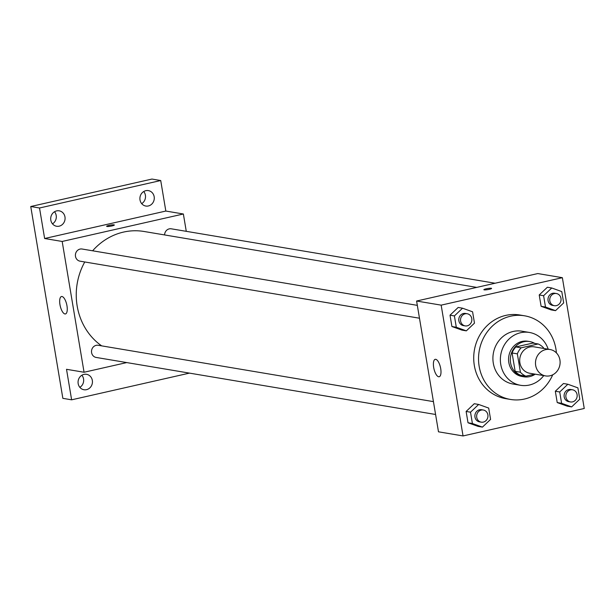 <?xml version="1.0" encoding="UTF-8"?>
<svg xmlns="http://www.w3.org/2000/svg" width="615" height="615" viewBox="0 0 615 615"><rect width="100%" height="100%" fill="white"/><g stroke="black" fill="none" stroke-linecap="round" stroke-linejoin="round"><path stroke-width="0.92" d="M545.613 349.635A13.392 12.285 -80.5 0 1 550.018 349.505A13.392 12.285 -80.5 0 1 559.911 364.749A13.392 12.285 -80.5 0 1 545.582 375.919A13.392 12.285 -80.5 0 1 535.481 363.073A13.392 12.285 -80.5 0 1 545.613 349.635M545.582 375.919L529.792 373.267A13.392 12.285 -80.5 0 1 519.69 360.421A13.392 12.285 -80.5 0 1 529.823 346.983A13.392 12.285 -80.5 0 1 534.227 346.852L550.018 349.505M525.879 376.157L520.613 375.273A17.289 15.852 -80.5 0 1 515.147 371.329L512.08 352.972L517.346 353.856L520.413 372.213A17.289 15.852 -80.5 0 0 525.879 376.157L534.858 374.12M543.691 348.444L543.599 347.906A17.289 15.852 -80.5 0 0 538.14 343.962L521.136 347.821A17.289 15.852 -80.5 0 0 517.346 353.856M538.14 343.962L532.874 343.078L515.87 346.929L521.136 347.821M512.08 352.972A17.289 15.852 -80.5 0 1 515.87 346.929M534.789 343.401A17.858 16.382 99.5 0 0 529.707 341.563A17.858 16.382 99.5 0 0 510.588 356.462A17.858 16.382 99.5 0 0 523.788 376.787A17.858 16.382 99.5 0 0 535.211 374.181M523.788 376.787L522.027 376.488A17.858 16.382 -80.5 0 1 508.567 359.36A17.858 16.382 -80.5 0 1 522.074 341.44A17.858 16.382 -80.5 0 1 527.947 341.271L529.707 341.563M515.147 371.329L520.413 372.213M548.188 349.197A26.783 24.569 99.5 0 0 529.43 332.461A26.783 24.569 99.5 0 0 500.764 354.809A26.783 24.569 99.5 0 0 520.551 385.298A26.783 24.569 99.5 0 0 543.752 375.611M529.43 332.461L521.974 331.208A26.783 24.569 99.5 0 0 493.307 353.556A26.783 24.569 99.5 0 0 513.095 384.044L520.551 385.298M556.398 352.879A42.412 38.899 99.5 0 0 555.914 348.928A42.412 38.899 99.5 0 0 524.564 315.803A42.412 38.899 99.5 0 0 479.17 351.18A42.412 38.899 99.5 0 0 510.504 399.45A42.412 38.899 99.5 0 0 552.708 374.812M510.504 399.45L505.676 398.643A42.412 38.899 -80.5 0 1 473.711 357.961A42.412 38.899 -80.5 0 1 505.776 315.395A42.412 38.899 -80.5 0 1 519.737 314.988L524.564 315.803M567.853 384.252L563.471 383.514L555.322 391.24L557.221 402.564L567.261 406.169L571.643 406.907L579.784 399.181L577.892 387.857L567.853 384.252L559.712 391.978L561.61 403.302L571.643 406.907M478.655 404.462L474.265 403.724L466.124 411.45L468.023 422.774L478.055 426.38L482.444 427.118L490.586 419.392L488.687 408.068L478.655 404.462L470.513 412.188L472.405 423.512L482.444 427.118M463.049 435.943L584.25 408.483L562.364 277.688L441.163 305.148L463.049 435.943L438.487 431.815L416.601 301.019L441.163 305.148M551.747 287.989L547.358 287.251L539.217 294.977L541.115 306.301L551.148 309.906L555.537 310.644L563.678 302.918L561.779 291.595L551.747 287.989L543.606 295.715L545.497 307.039L555.537 310.644M462.541 308.2L458.16 307.462L450.019 315.188L451.91 326.511L461.95 330.117L466.331 330.855L474.48 323.129L472.581 311.805L462.541 308.2L454.4 315.925L456.299 327.249L466.331 330.855M416.601 301.019L537.802 273.56L562.364 277.688M435.735 359.321A8.925 3.329 77.2 0 1 440.586 367.97A8.925 3.329 77.2 0 1 439.171 376.749A8.925 3.329 77.2 0 1 433.944 368.777A8.925 3.329 77.2 0 1 435.22 359.329A8.925 3.329 77.2 0 1 435.735 359.321M486.196 288.804A3.905 0.546 170.5 0 1 491.577 288.42A3.905 0.546 170.5 0 1 487.818 289.604A3.905 0.546 170.5 0 1 483.874 289.703A3.905 0.546 170.5 0 1 486.196 288.804M92.627 250.797A62.499 57.326 -80.5 0 1 123.507 232.086A62.499 57.326 -80.5 0 1 144.079 231.486L476.756 287.397M101.69 345.876A62.499 57.326 -80.5 0 1 84.762 261.967M417.331 305.363L82.087 249.021A6.158 5.65 99.5 0 0 75.491 254.164A6.158 5.65 99.5 0 0 80.042 261.175L419.476 318.216M164.597 234.938A6.158 5.65 -80.5 0 1 169.256 228.872A6.158 5.65 -80.5 0 1 171.285 228.811L495.113 283.231M435.589 414.479L96.148 357.438A6.158 5.65 -80.5 0 1 91.504 351.526A6.158 5.65 -80.5 0 1 96.163 345.346A6.158 5.65 -80.5 0 1 98.192 345.284L433.437 401.626M186.276 231.332L183.37 213.997L62.176 241.457L84.063 372.252L126.744 362.581M39.521 207.993L30.75 206.517L151.951 179.057L160.723 180.533L39.521 207.993L44.634 238.512L62.176 241.457M183.37 213.997L165.827 211.053L160.723 180.533M30.75 206.517L62.853 398.343L71.624 399.819L189.466 373.121M84.063 372.252L66.52 369.3L71.624 399.819M62.007 296.515A8.925 3.329 77.2 0 1 66.858 305.163A8.925 3.329 77.2 0 1 65.444 313.942A8.925 3.329 77.2 0 1 60.224 305.97A8.925 3.329 77.2 0 1 61.492 296.522A8.925 3.329 77.2 0 1 62.007 296.515M165.827 211.053L44.634 238.512M108.955 225.405A3.905 0.546 170.5 0 1 114.344 225.021A3.905 0.546 170.5 0 1 110.585 226.205A3.905 0.546 170.5 0 1 106.641 226.312A3.905 0.546 170.5 0 1 108.955 225.405M78.174 383.629A7.818 7.172 -80.5 0 1 86.546 374.312A7.818 7.172 -80.5 0 1 92.327 383.214A7.818 7.172 -80.5 0 1 83.955 389.741A7.818 7.172 -80.5 0 1 78.174 383.629M140.012 199.929A7.818 7.172 -80.5 0 1 148.392 190.612A7.818 7.172 -80.5 0 1 154.165 199.514A7.818 7.172 -80.5 0 1 145.801 206.04A7.818 7.172 -80.5 0 1 140.012 199.929M50.814 220.139A7.818 7.172 -80.5 0 1 59.186 210.822A7.818 7.172 -80.5 0 1 64.967 219.724A7.818 7.172 -80.5 0 1 56.595 226.251A7.818 7.172 -80.5 0 1 50.814 220.139M79.85 387.342A7.818 7.172 99.5 0 0 83.555 378.948A7.818 7.172 99.5 0 0 81.88 375.235M52.49 223.852A7.818 7.172 99.5 0 0 56.196 215.458A7.818 7.172 99.5 0 0 54.52 211.752M141.688 203.642A7.818 7.172 99.5 0 0 145.401 195.247A7.818 7.172 99.5 0 0 143.726 191.534M465.171 325.896L463.418 325.604A6.158 5.65 -80.5 0 1 458.775 319.692A6.158 5.65 -80.5 0 1 463.433 313.512A6.158 5.65 -80.5 0 1 465.463 313.45L467.216 313.75A6.158 5.65 -80.5 0 1 471.767 320.761A6.158 5.65 -80.5 0 1 465.171 325.896A6.158 5.65 -80.5 0 1 460.527 319.992A6.158 5.65 -80.5 0 1 465.186 313.804A6.158 5.65 -80.5 0 1 467.216 313.75M458.16 307.462L450.019 315.188L454.4 315.925M450.019 315.188L451.91 326.511L456.299 327.249M451.91 326.511L461.95 330.117M481.284 422.159L479.523 421.867A6.158 5.65 -80.5 0 1 474.88 415.955A6.158 5.65 -80.5 0 1 479.539 409.774A6.158 5.65 -80.5 0 1 481.568 409.713L483.321 410.013A6.158 5.65 -80.5 0 1 487.872 417.024A6.158 5.65 -80.5 0 1 481.284 422.159A6.158 5.65 -80.5 0 1 476.64 416.247A6.158 5.65 -80.5 0 1 481.299 410.067A6.158 5.65 -80.5 0 1 483.321 410.013M474.265 403.724L466.124 411.45L470.513 412.188M466.124 411.45L468.023 422.774L472.405 423.512M468.023 422.774L478.055 426.38M554.376 305.686L552.616 305.394A6.158 5.65 -80.5 0 1 547.973 299.482A6.158 5.65 -80.5 0 1 552.631 293.301A6.158 5.65 -80.5 0 1 554.661 293.24L556.414 293.532A6.158 5.65 -80.5 0 1 560.965 300.55A6.158 5.65 -80.5 0 1 554.376 305.686A6.158 5.65 -80.5 0 1 549.733 299.774A6.158 5.65 -80.5 0 1 554.392 293.593A6.158 5.65 -80.5 0 1 556.414 293.532M547.358 287.251L539.217 294.977L543.606 295.715M539.217 294.977L541.115 306.301L545.497 307.039M541.115 306.301L551.148 309.906M570.482 401.949L568.729 401.657A6.158 5.65 -80.5 0 1 564.086 395.745A6.158 5.65 -80.5 0 1 568.744 389.564A6.158 5.65 -80.5 0 1 570.774 389.503L572.527 389.795A6.158 5.65 -80.5 0 1 577.078 396.813A6.158 5.65 -80.5 0 1 570.482 401.949A6.158 5.65 -80.5 0 1 565.838 396.037A6.158 5.65 -80.5 0 1 570.497 389.856A6.158 5.65 -80.5 0 1 572.527 389.795M563.471 383.514L555.322 391.24L559.712 391.978M555.322 391.24L557.221 402.564L561.61 403.302M557.221 402.564L567.261 406.169"/></g></svg>
